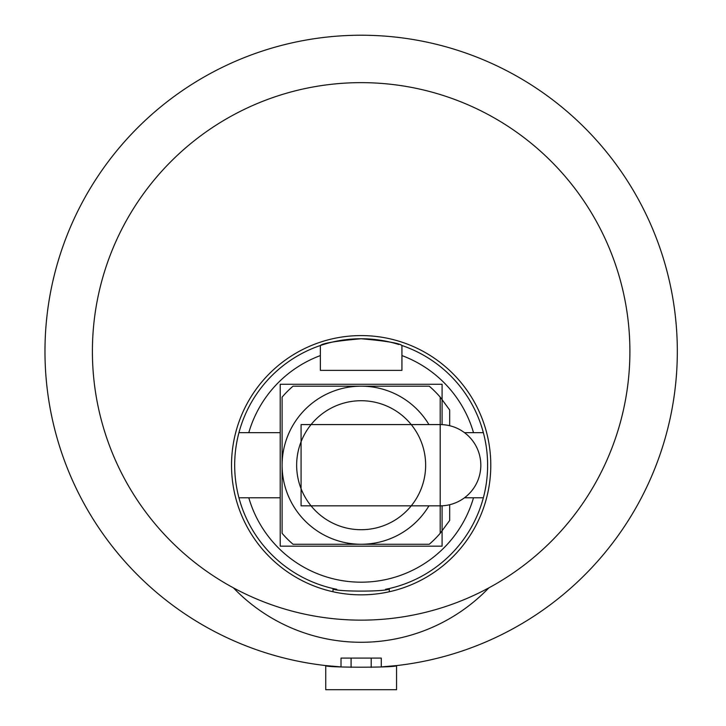 <?xml version="1.0" encoding="UTF-8"?>
<svg xmlns="http://www.w3.org/2000/svg" width="726" height="726" viewBox="0 0 726 726"><rect width="100%" height="100%" fill="white"/><g stroke="black" fill="none" stroke-linecap="round" stroke-linejoin="round"><path stroke-width="1.09" d="M440.192 424.592L301.072 424.592L301.072 505.84L440.192 505.84L440.192 424.592L440.192 505.84A40.629 40.629 0 0 0 480.821 465.221A40.629 40.629 0 0 0 440.192 424.592L440.192 397.113A104.335 104.335 0 0 0 429.257 386.178L293.041 386.178A104.335 104.335 0 0 0 282.105 397.113L282.105 533.32A104.335 104.335 0 0 0 293.041 544.264L429.257 544.264A104.335 104.335 0 0 0 440.192 533.32L440.192 397.113L449.675 409.999L449.675 425.708M429.257 544.264A104.335 104.335 0 0 0 440.192 533.32L449.675 520.433L449.675 504.724M629.896 351.393A268.747 268.747 0 0 0 361.149 82.646A268.747 268.747 0 0 0 92.402 351.393A268.747 268.747 0 0 0 361.149 620.14A268.747 268.747 0 0 0 629.896 351.393M231.521 465.221A129.627 129.627 0 0 0 361.149 594.848A129.627 129.627 0 0 0 490.785 465.221A129.627 129.627 0 0 0 361.149 335.584A129.627 129.627 0 0 0 231.521 465.221M677.322 351.393A316.173 316.173 0 0 1 381.277 666.931L381.277 658.083L341.02 658.083L341.02 666.922A316.173 316.173 0 0 1 45.257 337.971A316.173 316.173 0 0 1 367.864 35.293A316.173 316.173 0 0 1 677.322 351.393M341.02 666.922L325.738 665.579C323.569 667.738 398.728 667.738 396.559 665.579L381.277 666.922M396.559 665.579L396.559 689.7L325.738 689.7L325.738 665.579M371.213 667.403L371.213 658.083M351.085 667.403L351.085 658.083M233.454 587.869A177.053 177.053 0 0 0 488.843 587.869M473.506 497.782A116.986 116.986 0 0 1 248.791 497.782M248.791 432.651A116.986 116.986 0 0 1 320.366 355.577M401.932 355.577A116.986 116.986 0 0 1 473.506 432.651M442.089 505.804L442.089 546.161L280.209 546.161L280.209 384.272L442.089 384.272L442.089 424.628M428.948 505.84A79.043 79.043 0 0 1 310.011 525.488A79.043 79.043 0 0 1 310.011 404.945A79.043 79.043 0 0 1 428.948 424.592M464.486 432.651L483.353 432.651M361.149 338.743C336.365 340.948 322.771 343.198 320.366 345.503C322.771 343.198 336.365 340.948 361.149 338.743C385.933 340.948 399.527 343.198 401.932 345.503C399.527 343.198 385.933 340.948 361.149 338.743M320.366 345.503L320.366 370.369L401.932 370.369L401.932 345.503A126.469 126.469 0 0 1 385.533 589.312M336.764 589.312A126.469 126.469 0 0 1 234.68 465.221A126.469 126.469 0 0 1 398.81 344.487M333.007 588.514C331.31 591.971 390.987 591.971 389.29 588.514C390.987 591.971 331.31 591.971 333.007 588.514L333.007 591.754M282.105 533.32A104.335 104.335 0 0 0 293.041 544.264M293.041 386.178A104.335 104.335 0 0 0 282.105 397.113M425.645 465.221A64.496 64.496 0 0 1 319.05 514.081A64.496 64.496 0 0 1 334.278 406.587A64.496 64.496 0 0 1 425.645 465.221M464.486 497.782L483.353 497.782M238.945 497.782L280.209 497.782M238.945 432.651L280.209 432.651M389.29 588.514L389.29 591.754"/></g></svg>
